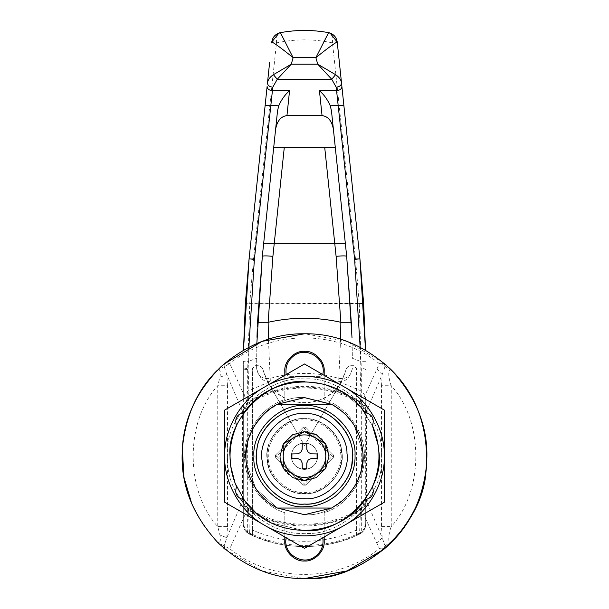<?xml version="1.0" encoding="UTF-8"?>
<svg xmlns="http://www.w3.org/2000/svg" width="609" height="609" viewBox="0 0 609 609"><rect width="100%" height="100%" fill="white"/><g stroke="black" fill="none" stroke-linecap="round" stroke-linejoin="round"><path stroke-width="0.46" stroke-dasharray="3.04 2.28" d="M304.5 413.587C324.452 411.905 347.343 432.908 346.993 453.56M304.5 498.733C285.53 500.21 263.233 481.3 262.228 461.18M291.292 457.732C291.262 449.008 295.669 444.052 304.5 442.857C312.097 443.527 316.528 447.691 317.776 455.349C317.373 463.731 312.942 468.435 304.5 469.463C297.291 468.922 292.883 465.017 291.292 457.732C291.262 449.008 295.669 444.052 304.5 442.857C312.097 443.527 316.528 447.691 317.776 455.349C317.373 463.731 312.942 468.435 304.5 469.463C297.291 468.922 292.883 465.017 291.292 457.732M304.5 504.054C283.162 505.714 258.071 484.444 256.945 461.812C251.281 437.178 278.275 405.822 304.5 408.266C326.942 406.378 352.702 430.007 352.307 453.233L352.307 453.233C356.242 477.365 329.499 506.391 304.5 504.054C283.162 505.714 258.071 484.444 256.945 461.812C251.281 437.178 278.275 405.822 304.5 408.266C326.942 406.378 352.702 430.007 352.307 453.233C356.242 477.365 329.499 506.391 304.5 504.054C325.838 505.714 350.929 484.444 352.055 461.812M333.473 457.29L305.627 485.129L303.373 485.129L275.527 457.29L275.527 455.03L303.373 427.183L305.627 427.183L333.473 455.03L333.473 457.29L333.473 455.03L332.347 456.156L303.373 427.183L305.627 427.183L333.473 455.03L333.473 457.29L305.627 485.129L304.5 484.003L332.347 456.156L333.473 457.29L305.627 485.129L303.373 485.129L305.627 485.129L303.373 485.129L275.527 457.29L275.527 455.03L303.373 427.183L305.627 427.183L333.473 455.03L333.473 457.29L305.627 485.129L303.373 485.129L275.527 457.29L275.527 455.03L303.373 427.183L305.627 427.183L333.473 455.03L333.473 457.29L305.627 485.129L333.473 457.29L333.473 455.03L305.627 427.183L303.373 427.183L275.527 455.03L275.527 457.29L275.527 455.03L303.373 427.183L275.527 455.03L275.527 457.29L303.373 485.129L275.527 457.29L303.373 485.129L305.627 485.129M304.5 397.624C272.451 394.632 239.459 432.961 246.371 463.068C239.459 432.961 272.451 394.632 304.5 397.624C272.451 394.632 239.459 432.961 246.371 463.068L255.947 488.86L277.399 508.043L255.947 488.86L246.371 463.068L255.947 488.86L277.399 508.043L255.947 488.86L246.371 463.068L245.967 456.156L247.84 441.472L253.877 426.78L264.062 413.838L277.399 404.277L331.601 404.277L344.184 413.13L354.073 425.029L362.926 452.586C367.745 482.077 335.049 517.559 304.5 514.696C335.049 517.559 367.745 482.077 362.926 452.586C367.745 482.077 335.049 517.559 304.5 514.696M331.601 508.043C350.038 499.167 363.71 476.611 363.033 456.156C363.71 435.709 350.038 413.153 331.601 404.277L344.184 413.13L354.073 425.029L362.926 452.586L354.073 425.029L344.184 413.13L331.601 404.277L344.184 413.13L354.073 425.029L362.926 452.586L363.033 456.156L361.16 470.841L355.123 485.54L344.938 498.474L331.601 508.043L277.399 508.043C258.962 499.167 245.29 476.611 245.967 456.156C245.29 435.709 258.962 413.153 277.399 404.277M227.88 465.268L227.34 456.156C223.891 417.98 266.323 375.547 304.5 378.996C340.659 375.951 382.163 414.021 381.516 451.452L381.66 456.156C385.109 494.333 342.677 536.765 304.5 533.317C270.122 536.004 229.707 501.732 227.88 465.268L227.34 456.156C223.891 417.98 266.323 375.547 304.5 378.996C340.659 375.951 382.163 414.021 381.516 451.452L381.66 456.156C385.109 494.333 342.677 536.765 304.5 533.317C270.122 536.004 229.707 501.732 227.88 465.268M304.5 333.77C274.804 333.344 246.988 344.291 221.067 366.61C196.821 390.902 183.91 418.261 182.335 448.688L182.106 456.156C181.688 487.398 193.639 516.242 217.953 542.703C244.415 567.017 273.266 578.969 304.5 578.55C273.266 578.969 244.415 567.017 217.953 542.703C193.639 516.242 181.688 487.398 182.106 456.156L182.335 448.688C183.91 418.261 196.821 390.902 221.067 366.61C246.988 344.291 274.804 333.344 304.5 333.77M324.186 536.963L324.186 512.694C346.803 505.988 365.469 479.717 364.365 456.156C365.469 432.603 346.803 406.325 324.186 399.626L324.186 375.357M284.814 375.357L284.814 399.626C262.197 406.325 243.531 432.603 244.635 456.156C243.531 479.717 262.197 505.988 284.814 512.694L284.814 536.963M324.186 541.302L324.186 512.694C346.803 505.988 365.469 479.717 364.365 456.156C365.469 432.603 346.803 406.325 324.186 399.626L324.186 371.018M284.814 371.018L284.814 399.626C262.197 406.325 243.531 432.603 244.635 456.156C243.531 479.717 262.197 505.988 284.814 512.694L284.814 541.302M372.472 425.668L360.673 407.223L343.826 392.889L324.224 384.317L304.5 381.66L324.224 384.317L343.826 392.889L360.673 407.223L372.472 425.668C374.634 418.581 372.107 414.204 364.89 412.537C337.82 371.833 271.18 371.833 244.11 412.537C236.893 414.204 234.366 418.581 236.528 425.668M378.242 445.582L378.859 451.612L378.242 445.582M236.528 486.652C234.366 493.732 236.893 498.109 244.11 499.783L256.595 513.212L271.804 523.101L304.5 530.66L271.804 523.101L256.595 513.212L244.11 499.783C271.18 540.487 337.82 540.487 364.89 499.783C372.107 498.109 374.634 493.732 372.472 486.652M230.644 465.923L230.522 464.949L230.644 465.923M304.5 363.992L384.317 410.078L384.317 456.156C385.109 483.028 368.072 512.534 344.412 525.285L304.5 548.328L224.683 502.242M384.317 502.242L344.412 525.285C321.537 539.399 287.463 539.399 264.588 525.285C240.928 512.534 223.891 483.028 224.683 456.156C223.891 429.292 240.928 399.786 264.588 387.035C287.463 372.914 321.537 372.914 344.412 387.035C368.072 399.786 385.109 429.292 384.317 456.156M224.683 410.078L264.588 387.035M304.5 442.857C296.903 443.527 292.472 447.691 291.224 455.349C291.627 463.731 296.058 468.435 304.5 469.463C311.709 468.922 316.117 465.017 317.708 457.732C317.738 449.008 313.331 444.052 304.5 442.857C296.903 443.527 292.472 447.691 291.224 455.349C291.627 463.731 296.058 468.435 304.5 469.463C311.709 468.922 316.117 465.017 317.708 457.732C317.738 449.008 313.331 444.052 304.5 442.857M281.312 485.312C271.842 476.946 267.161 467.225 267.252 456.156C265.585 437.726 286.07 417.241 304.5 418.908C321.133 417.607 340.675 434.232 341.497 451.855C342.753 461.264 340.142 470.422 333.648 479.344L333.648 479.344C325.282 488.814 315.569 493.503 304.5 493.412C296.469 493.534 288.742 490.831 281.312 485.312C271.842 476.946 267.161 467.225 267.252 456.156C265.585 437.726 286.07 417.241 304.5 418.908C322.93 417.241 343.415 437.726 341.748 456.156C341.87 464.187 339.175 471.922 333.648 479.344C325.282 488.814 315.569 493.503 304.5 493.412C296.469 493.534 288.742 490.831 281.312 485.312L281.312 485.312M340.583 339.205L338.65 381.516L360.071 390.46C363.664 392.531 365.545 395.629 365.697 399.748L365.697 412.148C365.583 408.22 363.893 405.16 360.619 402.983L360.071 390.46L360.893 368.437L360.14 347.145M362.302 532.296L356.387 535.037L356.387 530.157C321.879 544.979 287.288 544.979 252.613 530.157L252.613 535.037L246.698 532.296L249.355 534.101C286.192 550.749 322.953 550.749 359.645 534.101L362.302 532.296L365.697 524.501L365.697 399.748M365.666 361.304L360.345 361.343L352.367 358.252L352.154 343.43L352.367 358.252M243.303 399.748L243.334 361.304L248.655 361.343L248.107 368.437L248.929 390.46L248.381 402.983C245.107 405.16 243.417 408.22 243.303 412.148L243.303 399.748C243.455 395.629 245.336 392.531 248.929 390.46L270.35 381.516L268.417 339.205M243.334 361.304L243.303 524.501L246.698 532.296M276.417 41.054C273.631 40.948 272.078 41.26 271.766 42.006L271.667 42.957L276.494 42.896L276.417 41.054C276.463 36.076 277.803 33.274 280.429 32.642L278.975 33.023M330.025 33.023L328.571 32.65C331.197 33.274 332.537 36.076 332.583 41.054L332.506 42.896L337.333 42.957M337.234 42.006C336.922 41.26 335.369 40.948 332.583 41.054M267.123 86.417L249.081 258.833L253.527 258.779L276.494 42.896C295.167 38.847 313.833 38.847 332.506 42.896L355.473 258.779L359.249 303.267L361.32 369.587L361.32 532.73M247.68 532.73L247.68 369.587L249.751 303.267L253.527 258.779M269.627 62.483L267.488 82.9M355.473 258.779L359.919 258.833L341.877 86.417M304.5 445.514L341.367 381.66C326.942 409.629 282.081 409.659 267.633 381.66L304.5 445.514L267.633 381.66L262.997 369.838C269.125 390.491 282.957 401.529 304.5 402.945C326.021 401.544 339.852 390.506 346.003 369.838L341.367 381.66L304.5 445.514M356.387 535.037L356.387 368.354L353.722 365.697L351.195 365.697C348.515 365.864 346.787 367.242 346.003 369.838C346.78 367.242 348.515 365.864 351.195 365.697L353.722 365.697L356.387 368.354L356.387 530.157M252.613 530.157L252.613 368.354L255.278 365.697L257.805 365.697C260.485 365.864 262.213 367.242 262.997 369.838C262.22 367.242 260.485 365.864 257.805 365.697L255.278 365.697L252.613 368.354L252.613 535.037M359.645 534.101L359.584 532.89C363.466 530.903 365.499 527.782 365.697 523.512L365.697 524.501C365.507 528.856 363.489 532.053 359.645 534.101C326.607 550.673 282.393 550.673 249.355 534.101C245.511 532.053 243.493 528.856 243.303 524.501L243.303 499.997C243.41 504.016 245.123 507.152 248.457 509.39L249.416 532.89C245.534 530.903 243.501 527.782 243.303 523.512M249.355 534.101L249.416 532.89C282.355 549.584 326.645 549.584 359.584 532.89L360.543 509.39C363.877 507.145 365.59 504.016 365.697 499.997L365.697 523.512M338.65 381.516C345.174 382.467 349.749 378.105 352.39 368.422M256.846 343.43L256.61 368.422C259.251 378.105 263.826 382.467 270.35 381.516M346.688 256.328L335.3 147.523L273.7 147.523L262.312 256.328M352.025 337.934L351.774 329.614M335.3 147.523L331.471 110.914M257.455 323.539L257.196 330.428M256.99 337.295L256.61 368.422M277.529 110.914L273.7 147.523M303.373 485.129L304.5 484.003L276.653 456.156L305.627 427.183L303.373 427.183M305.627 427.183L333.473 455.03M360.543 509.39C329.073 530.416 279.927 530.416 248.457 509.39M243.303 499.997L243.303 412.148M360.619 402.983C329.126 381.889 279.874 381.889 248.381 402.983M365.697 412.148L365.697 499.997M328.936 454.664C329.134 442.789 315.972 430.715 304.5 431.682L304.675 431.682M280.193 459.049C280.772 470.62 293.591 481.491 304.5 480.638L304.325 480.638M308.245 459.909L311.275 458.493L317.076 458.394L317.076 453.926L311.275 453.819L308.245 452.411L306.837 449.381L306.738 443.588L302.262 443.588L302.163 449.381L300.755 452.411L297.725 453.819L291.924 453.926L291.924 458.394L297.725 458.493L300.755 459.909L302.163 462.931L302.262 468.732L306.738 468.732L306.837 462.931L308.245 459.909M325.785 455.821L325.785 456.499C325.412 464.233 321.971 470.201 315.462 474.411L314.83 474.776C307.941 478.301 301.059 478.301 294.17 474.776L293.538 474.411C287.029 470.201 283.588 464.233 283.215 456.499L283.215 455.821C283.588 448.087 287.029 442.111 293.538 437.909L294.17 437.544C301.12 433.989 308.055 434.011 314.982 437.627L315.302 437.818C321.902 442.012 325.396 448.011 325.785 455.821M325.785 443.87L315.302 437.818M304.5 408C328.51 405.815 355.07 432.694 352.657 456.583C355.07 432.694 328.51 405.815 304.5 408C283.155 406.348 258.01 427.495 256.716 450.18C258.01 427.495 283.155 406.348 304.5 408M256.716 450.18C250.832 475.012 278.001 506.787 304.5 504.321C328.144 506.437 354.552 480.349 352.657 456.583C354.552 480.349 328.144 506.437 304.5 504.321C278.001 506.787 250.832 475.012 256.716 450.18M341.756 451.733C346.186 471.023 325.039 495.589 304.5 493.671C286.923 495.155 266.742 476.649 267.054 458.448C263.971 439.546 284.921 416.807 304.5 418.642C321.217 417.34 340.865 433.996 341.756 451.733C346.186 471.023 325.039 495.589 304.5 493.671C286.923 495.155 266.742 476.649 267.054 458.448C263.971 439.546 284.921 416.807 304.5 418.642C321.217 417.34 340.865 433.996 341.756 451.733M191.873 504.054L203.033 524.593L216.979 541.721L223.503 547.917M223.488 364.418L216.979 370.599C220.016 368.734 220.998 370.957 219.933 377.268L217.74 385.733L217.74 526.587L219.933 535.045L226.822 537.709L224.15 545.877L225.399 549.44L229.806 548.77L223.823 545.778L224.934 549.158L262.182 570.998L304.5 578.55M387.75 545.87L390.483 543.258M390.422 369.001L388.42 367.067M388.352 367.006L386.639 365.423M384.226 363.291L382.087 363.763L385.048 366.542L384.226 363.291L346.963 341.367L304.591 333.77M322.861 538.196L320.243 535.981L288.757 535.981L286.139 538.196L288.757 535.981L320.243 535.981L322.861 538.196M286.139 374.124L288.757 376.339L320.243 376.339L322.861 374.124L320.243 376.339L288.757 376.339L286.139 374.124M363.961 411.57L363.961 500.75C364.083 503.772 363.002 506.216 360.711 508.073C327.117 529.815 281.701 529.685 248.289 508.073L247.338 509.581C281.373 531.383 327.421 531.528 361.662 509.581C364.684 507.419 366.26 504.48 366.397 500.75L366.397 411.57C366.26 407.84 364.684 404.894 361.662 402.739L360.711 404.247C363.002 406.104 364.083 408.548 363.961 411.57L366.397 411.57L382.178 374.611L385.048 366.542M382.087 363.763L379.377 363.687L361.662 402.739C327.627 380.937 281.579 380.792 247.338 402.739C244.316 404.894 242.74 407.84 242.603 411.57L242.603 500.75C242.74 504.48 244.316 507.419 247.338 509.581L229.806 548.77C272.238 583.064 337.18 582.859 379.377 548.625L384.226 549.021L384.789 548.534M227.477 526.587L227.477 385.733L217.74 385.733C184.999 421.337 184.999 490.983 217.74 526.587L227.477 526.587L226.822 537.709L242.603 500.75L245.039 500.75L245.039 411.57C244.917 408.54 245.998 406.104 248.289 404.247C281.883 382.505 327.299 382.635 360.711 404.247M248.289 508.073C245.998 506.216 244.917 503.772 245.039 500.75M219.933 377.268L226.822 374.611L242.603 411.57L245.039 411.57M360.711 508.073L379.377 548.625M216.979 370.599L229.806 363.55L248.289 404.247M363.961 500.75L366.397 500.75L382.178 537.709L376.826 543.441M224.934 549.158L225.399 549.44M223.823 545.778L216.979 541.721C220.016 543.571 220.998 541.348 219.933 535.045M379.377 363.687C336.998 329.309 272.056 329.4 229.806 363.55L225.399 362.873L223.823 366.542M227.477 385.733L226.822 374.611L224.15 366.443L225.399 362.873M385.368 366.626L392.942 371.559C386.73 365.08 388.557 379.3 391.26 385.733L381.523 385.733L381.523 526.587L382.178 537.709L385.048 545.778L382.087 548.549M390.232 543.51L392.942 540.762L385.048 545.778M385.368 545.694L384.226 549.021M376.826 368.879L382.178 374.611L381.523 385.733M392.942 540.762C386.715 547.217 388.565 533.02 391.26 526.587L381.523 526.587M340.446 451.977C344.656 470.574 324.27 494.188 304.5 492.346C286.595 493.96 266.696 474.061 268.318 456.156C266.696 438.259 286.595 418.353 304.5 419.974C320.661 418.71 339.639 434.856 340.446 451.977M365.697 369.587C365.446 368.94 363.847 368.559 360.893 368.437M248.86 347.145L248.655 361.343L256.633 358.252M247.68 369.587L243.303 369.587C243.57 368.94 245.176 368.559 248.107 368.437M359.249 303.267L249.751 303.267L245.358 303.548L249.751 303.876L363.642 303.548M275.527 455.03L276.653 456.156L275.527 457.29M352.39 368.278C351.195 376.103 346.643 379.468 338.733 378.372C316.002 371.779 293.18 371.779 270.267 378.372C262.357 379.468 257.805 376.103 256.61 368.278M391.26 526.587L391.26 385.733C424.001 421.337 424.001 490.983 391.26 526.587"/><path stroke-width="0.91" d="M262.228 461.18C257.196 439.287 281.191 411.41 304.5 413.587C324.452 411.905 347.343 432.908 346.993 453.56C350.495 475.005 326.721 500.811 304.5 498.733C285.53 500.21 263.233 481.3 262.228 461.18C257.196 439.287 281.191 411.41 304.5 413.587M346.993 453.56C350.495 475.005 326.721 500.811 304.5 498.733M352.055 461.812C357.719 437.178 330.725 405.822 304.5 408.266C282.058 406.378 256.298 430.007 256.693 453.233L256.693 453.233C252.758 477.365 279.501 506.391 304.5 504.054C325.838 505.714 350.929 484.444 352.055 461.812C357.719 437.178 330.725 405.822 304.5 408.266C282.058 406.378 256.298 430.007 256.693 453.233C252.758 477.365 279.501 506.391 304.5 504.054C326.599 505.873 352.169 482.983 352.246 459.917C356.707 435.641 329.872 405.883 304.5 408.266C282.401 406.447 256.831 429.337 256.754 452.403C252.293 476.672 279.128 506.437 304.5 504.054C326.599 505.873 352.169 482.983 352.246 459.917C356.707 435.641 329.872 405.883 304.5 408.266C282.401 406.447 256.831 429.337 256.754 452.403C252.293 476.672 279.128 506.437 304.5 504.054M304.5 397.624L331.601 404.277C350.921 415.239 361.388 431.88 363.002 454.2C363.314 473.612 355.679 489.758 340.088 502.631L331.601 508.043L304.5 514.696L277.399 508.043C258.962 499.167 245.29 476.611 245.967 456.156C245.29 435.709 258.962 413.153 277.399 404.277L304.5 397.624L331.935 404.452M304.5 514.696L277.399 508.043L304.5 514.696L277.399 508.043L331.601 508.043M426.034 470.605L426.894 456.156C427.312 424.922 415.361 396.071 391.047 369.617C364.585 345.295 335.734 333.351 304.5 333.77C274.804 333.344 246.988 344.291 221.067 366.61C196.821 390.902 183.91 418.261 182.335 448.688L182.106 456.156C181.688 487.398 193.639 516.242 217.953 542.703C244.415 567.017 273.266 578.969 304.5 578.55C359.036 582.805 423.141 528.452 426.034 470.605L426.894 456.156C427.312 424.922 415.361 396.071 391.047 369.617C364.585 345.295 335.734 333.351 304.5 333.77C335.734 333.351 364.585 345.295 391.047 369.617C415.361 396.071 427.312 424.922 426.894 456.156L426.665 463.632C425.09 494.059 412.179 521.411 387.933 545.71C362.012 568.03 334.196 578.976 304.5 578.55C359.036 582.805 423.141 528.452 426.034 470.605M324.186 375.357L324.186 371.018C325.069 361.274 314.244 350.449 304.5 351.324C294.756 350.449 283.931 361.274 284.814 371.018L284.814 375.357M284.814 536.963L284.814 541.302C283.931 551.038 294.756 561.871 304.5 560.988C314.244 561.871 325.069 551.038 324.186 541.302L324.186 536.963M324.186 371.018C325.069 361.274 314.244 350.449 304.5 351.324C294.756 350.449 283.931 361.274 284.814 371.018M284.814 541.302C283.931 551.038 294.756 561.871 304.5 560.988C314.244 561.871 325.069 551.038 324.186 541.302M230.522 464.949L230.004 456.156C226.67 419.296 267.64 378.326 304.5 381.66C267.64 378.326 226.67 419.296 230.004 456.156L230.522 464.949M372.472 425.668L378.242 445.582L372.472 425.668C374.634 418.581 372.107 414.204 364.89 412.537C337.82 371.833 271.18 371.833 244.11 412.537C236.893 414.204 234.366 418.581 236.528 425.668C227.88 445.994 227.88 466.319 236.528 486.652C234.366 493.732 236.893 498.109 244.11 499.783L235.097 483.249L230.644 465.923L235.097 483.249L244.11 499.783C271.18 540.487 337.82 540.487 364.89 499.783C372.107 498.109 374.634 493.732 372.472 486.652C381.12 466.319 381.12 445.994 372.472 425.668C381.12 445.994 381.12 466.319 372.472 486.652M378.859 451.612C384.987 489.141 343.385 534.306 304.5 530.66C343.385 534.306 384.987 489.141 378.859 451.612M224.683 502.242L304.5 548.328L344.412 525.285C368.072 512.534 385.109 483.028 384.317 456.156L384.317 502.242L384.317 410.078L304.5 363.992L224.683 410.078L224.683 502.242L224.683 410.078M384.317 456.156C385.109 429.292 368.072 399.786 344.412 387.035C321.537 372.914 287.463 372.914 264.588 387.035L304.5 363.992M264.588 387.035C240.928 399.786 223.891 429.292 224.683 456.156C223.891 483.028 240.928 512.534 264.588 525.285C287.463 539.399 321.537 539.399 344.412 525.285L384.317 502.242M236.528 425.668C227.88 445.994 227.88 466.319 236.528 486.652M335.605 74.694C339.106 77.023 341.078 79.756 341.512 82.9L359.919 258.833L365.514 350.061L363.642 303.548L359.919 258.833L354.628 259.388L336.214 87.216L331.722 79.254L317.746 64.204L335.605 74.694L331.722 79.254L277.278 79.254L273.395 74.694L291.254 64.204L277.278 79.254L272.786 87.216C269.376 86.767 267.61 85.329 267.488 82.9C267.93 79.749 269.894 77.016 273.395 74.694M343.849 105.228L330.276 105.783C327.459 99.48 323.851 94.456 319.443 90.733L322.047 115.588C328.175 116.395 331.966 121.039 333.42 129.534M329.088 32.757L330.04 33.023L337.234 42.067C335.331 42.554 328.213 47.753 315.873 57.665L328.571 32.749C333.504 33.967 336.396 37.073 337.234 42.067L341.877 86.417C341.756 88.853 339.989 90.292 336.587 90.733L319.443 90.733M328.571 32.749L328.571 32.642C333.504 33.876 336.389 36.997 337.234 42.006L341.512 82.9C341.39 85.329 339.624 86.767 336.214 87.216M254.372 259.388L249.081 258.833L245.358 303.548L243.486 350.061L249.081 258.833L267.123 86.417C267.244 88.853 269.011 90.292 272.413 90.733L254.372 259.388L248.86 347.145M265.151 105.228L278.724 105.783L277.529 110.914L262.312 256.328L257.455 323.539M293.127 57.665C280.779 47.746 273.662 42.546 271.766 42.067L271.766 42.067C272.604 37.073 275.496 33.967 280.429 32.749L293.127 57.665L291.254 64.204L317.746 64.204L315.873 57.665L293.127 57.665M280.429 32.749L280.429 32.65C296.476 29.719 312.524 29.719 328.571 32.642C312.524 29.719 296.476 29.719 280.429 32.642C275.496 33.876 272.611 36.997 271.766 42.006L278.968 33.023L279.912 32.757M271.667 42.957L271.766 42.067M267.488 82.9L269.627 62.483M351.774 329.614L346.688 256.328C345.965 255.742 342.433 255.742 336.099 256.328L340.865 322.283L340.583 339.205M351.492 322.283L340.865 322.283C316.573 316.886 292.335 316.886 268.135 322.283L257.508 322.283M330.276 105.783L331.471 110.914L346.688 256.328L352.025 337.934M268.417 339.205L268.135 322.283L272.901 256.328L284.274 147.523M257.196 330.428L256.99 337.295M275.58 129.534C277.034 121.039 280.825 116.395 286.953 115.588L289.557 90.733C285.157 94.448 281.548 99.465 278.724 105.783M286.953 115.588L322.047 115.588M273.7 147.523L335.3 147.523M272.901 256.328C266.567 255.742 263.035 255.742 262.312 256.328L256.846 343.43M280.193 459.049L280.018 456.156L283.215 444.068L280.018 456.156L280.193 459.049L283.215 468.245M283.391 443.771L292.647 434.742L304.325 431.682L292.647 434.742L283.391 443.771M304.675 431.682L316.345 434.735L325.609 443.763M325.785 444.068L328.982 456.156L325.785 468.245L328.982 456.156L328.936 454.664M304.325 480.638L292.647 477.578L283.391 468.542M325.609 468.542L316.353 477.578L304.675 480.638L316.353 477.578L325.609 468.542M308.245 459.909L311.275 458.493L317.076 458.394L317.076 453.926L311.275 453.819L308.245 452.411L306.837 449.381L306.738 443.588L302.262 443.588L302.163 449.381L300.755 452.411L297.725 453.819L291.924 453.926L291.924 458.394L297.725 458.493L300.755 459.909L302.163 462.931L302.262 468.732L306.738 468.732L306.837 462.931L308.245 459.909M314.83 474.776L304.5 480.737L283.215 468.443L283.215 443.87L304.5 431.583L325.785 443.87L325.785 468.443L314.83 474.776C307.941 478.301 301.059 478.301 294.17 474.776L304.5 480.737L314.83 474.776M293.538 474.411C287.029 470.201 283.588 464.233 283.215 456.499L283.215 468.443L293.538 474.411M283.215 455.821C283.588 448.087 287.029 442.111 293.538 437.909L283.215 443.87L283.215 455.821M294.17 437.544C301.12 433.989 308.055 434.011 314.982 437.627L304.5 431.583L294.17 437.544M315.302 437.818C321.902 442.012 325.396 448.011 325.785 455.821L325.785 443.87M325.785 456.499C325.412 464.233 321.971 470.201 315.462 474.411L325.785 468.443L325.785 456.499M390.483 543.258L392.942 540.762C412.407 520.954 423.643 495.246 426.665 463.632C427.312 425.942 416.069 395.249 392.942 371.559L390.422 369.001M216.979 370.599C197.004 390.468 185.456 416.495 182.335 448.688L183.933 477.205L191.873 504.054M223.503 547.917L224.934 549.158M304.5 578.55L347.008 570.93L384.226 549.021L387.75 545.87M386.639 365.423L384.226 363.299M304.591 333.77L262.136 341.337L223.488 364.418M304.5 506.711C315.081 506.871 325.328 503.399 335.239 496.289C349.094 484.322 355.686 470.384 355.024 454.466C356.265 429.695 328.776 403.493 304.5 405.609C279.485 403.348 251.684 431.149 253.945 456.156C251.684 481.171 279.485 508.972 304.5 506.711M277.399 404.277L331.601 404.277M322.861 538.196L322.762 537.785L322.861 538.196C323.813 546.029 321.088 552.256 314.701 556.885C302.079 566.119 282.728 553.452 286.139 538.196C282.728 553.452 302.079 566.119 314.701 556.885C321.088 552.256 323.813 546.029 322.861 538.196M286.238 537.785L286.139 538.196L286.238 537.785M322.861 374.124C326.272 358.861 306.921 346.201 294.299 355.435C287.912 360.056 285.187 366.291 286.139 374.124L286.238 374.535L286.139 374.124C285.187 366.291 287.912 360.056 294.299 355.435C306.921 346.201 326.272 358.861 322.861 374.124L322.762 374.535L322.861 374.124M360.14 347.145L354.628 259.388M272.786 87.216L272.413 90.733L289.557 90.733M359.249 303.267L363.642 303.548M324.726 147.523L336.099 256.328M345.379 243.866C344.648 243.204 341.124 243.166 334.798 243.737L274.202 243.737C267.876 243.166 264.352 243.204 263.621 243.866"/></g></svg>
